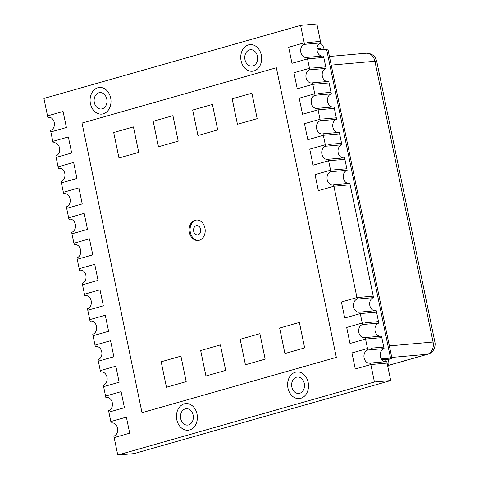 <?xml version="1.0" encoding="UTF-8"?>
<svg xmlns="http://www.w3.org/2000/svg" width="479" height="479" viewBox="0 0 479 479"><rect width="100%" height="100%" fill="white"/><g stroke="black" fill="none" stroke-linecap="round" stroke-linejoin="round"><path stroke-width="0.72" d="M50.54 130.432L50.858 131.935L66.401 127.51L63.078 111.469L47.535 115.894L47.846 117.397A6.688 5.215 84.9 0 1 48.607 117.253A6.688 5.215 84.9 0 1 54.331 122.965A6.688 5.215 84.9 0 1 50.54 130.432M49.379 117.259L47.846 117.397M55.815 155.903L56.133 157.411L71.676 152.987L68.353 136.94L52.81 141.365L53.121 142.868A6.688 5.215 84.9 0 1 53.882 142.724A6.688 5.215 84.9 0 1 59.606 148.436A6.688 5.215 84.9 0 1 55.815 155.903M54.654 142.73L53.121 142.868M61.096 181.379L61.408 182.882L76.951 178.457L73.628 162.411L58.085 166.836L58.396 168.339A6.688 5.215 84.9 0 1 59.157 168.201A6.688 5.215 84.9 0 1 64.881 173.907A6.688 5.215 84.9 0 1 61.096 181.379M59.929 168.207L58.396 168.339M66.371 206.85L66.683 208.353L82.226 203.928L78.903 187.882L63.36 192.307L63.671 193.809A6.688 5.215 84.9 0 1 64.431 193.672A6.688 5.215 84.9 0 1 70.156 199.378A6.688 5.215 84.9 0 1 66.371 206.85M65.204 193.678L63.671 193.809M71.646 232.321L71.958 233.824L87.501 229.399L84.178 213.353L68.635 217.777L68.946 219.286A6.688 5.215 84.9 0 1 69.706 219.143A6.688 5.215 84.9 0 1 75.431 224.849A6.688 5.215 84.9 0 1 71.646 232.321M70.479 219.148L68.946 219.286M76.921 257.792L77.233 259.295L92.776 254.87L89.453 238.829L73.91 243.254L74.221 244.757A6.688 5.215 84.9 0 1 74.981 244.613A6.688 5.215 84.9 0 1 80.706 250.325A6.688 5.215 84.9 0 1 76.921 257.792M75.754 244.619L74.221 244.757M82.196 283.263L82.508 284.771L98.051 280.347L94.728 264.3L79.185 268.725L79.496 270.228A6.688 5.215 84.9 0 1 80.256 270.084A6.688 5.215 84.9 0 1 85.98 275.796A6.688 5.215 84.9 0 1 82.196 283.263M81.029 270.09L79.496 270.228M87.471 308.733L87.783 310.242L103.326 305.818L100.003 289.771L84.46 294.196L84.771 295.699A6.688 5.215 84.9 0 1 85.531 295.561A6.688 5.215 84.9 0 1 91.255 301.267A6.688 5.215 84.9 0 1 87.471 308.733M86.304 295.561L84.771 295.699M92.746 334.21L93.058 335.713L108.601 331.288L105.278 315.242L89.735 319.667L90.046 321.169A6.688 5.215 84.9 0 1 90.806 321.032A6.688 5.215 84.9 0 1 96.53 326.738A6.688 5.215 84.9 0 1 92.746 334.21M91.579 321.038L90.046 321.169M98.021 359.681L98.333 361.184L113.876 356.759L110.553 340.713L95.01 345.137L95.321 346.646A6.688 5.215 84.9 0 1 96.081 346.503A6.688 5.215 84.9 0 1 101.805 352.209A6.688 5.215 84.9 0 1 98.021 359.681M96.854 346.509L95.321 346.646M103.296 385.152L103.608 386.655L119.151 382.23L115.828 366.19L100.285 370.614L100.596 372.117A6.688 5.215 84.9 0 1 101.356 371.973A6.688 5.215 84.9 0 1 107.08 377.686A6.688 5.215 84.9 0 1 103.296 385.152M102.129 371.979L100.596 372.117M108.571 410.623L108.883 412.132L124.426 407.707L121.103 391.66L105.56 396.085L105.871 397.588A6.688 5.215 84.9 0 1 106.631 397.444A6.688 5.215 84.9 0 1 112.355 403.156A6.688 5.215 84.9 0 1 108.571 410.623M107.404 397.45L105.871 397.588M113.846 436.094L114.158 437.602L129.701 433.178L126.378 417.131L110.835 421.556L111.146 423.059A6.688 5.215 84.9 0 1 111.906 422.921A6.688 5.215 84.9 0 1 117.63 428.627A6.688 5.215 84.9 0 1 113.846 436.094M112.679 422.921L111.146 423.059M374.44 381.997L390.714 380.56L387.098 363.106L370.83 364.549L370.512 363.046A6.688 5.215 84.9 0 1 369.752 363.184A6.688 5.215 84.9 0 1 364.028 357.478A6.688 5.215 84.9 0 1 367.818 350.005L367.507 348.502L351.957 352.927L355.28 368.974L370.83 364.549L355.28 368.974L351.957 352.927L367.507 348.502L365.238 337.569A6.688 5.215 84.9 0 1 364.477 337.713A6.688 5.215 84.9 0 1 358.753 332.007A6.688 5.215 84.9 0 1 362.543 324.534L362.232 323.032L346.682 327.456L350.005 343.503L365.555 339.078L369.01 338.767L365.555 339.078L350.005 343.503L346.682 327.456L362.232 323.032L359.963 312.098A6.688 5.215 84.9 0 1 359.202 312.242A6.688 5.215 84.9 0 1 353.478 306.53A6.688 5.215 84.9 0 1 357.268 299.064L356.957 297.561L341.407 301.986L344.73 318.026L360.274 313.601L363.735 313.296L360.274 313.601L344.73 318.026L341.407 301.986L356.957 297.561L333.588 184.738A6.688 5.215 84.9 0 1 332.827 184.882A6.688 5.215 84.9 0 1 327.103 179.17A6.688 5.215 84.9 0 1 330.893 171.704L330.582 170.201L315.032 174.625L318.355 190.666L333.899 186.241L337.36 185.936L333.899 186.241L318.355 190.666L315.032 174.625L330.582 170.201L328.313 159.268A6.688 5.215 84.9 0 1 327.552 159.405A6.688 5.215 84.9 0 1 321.828 153.699A6.688 5.215 84.9 0 1 325.618 146.233L325.307 144.724L309.757 149.149L313.08 165.195L328.624 160.77L332.085 160.465L328.624 160.77L313.08 165.195L309.757 149.149L325.307 144.724L323.038 133.797A6.688 5.215 84.9 0 1 322.277 133.934A6.688 5.215 84.9 0 1 316.553 128.228A6.688 5.215 84.9 0 1 320.343 120.756L320.032 119.253L304.482 123.678L307.805 139.724L323.349 135.3L326.81 134.994L323.349 135.3L307.805 139.724L304.482 123.678L320.032 119.253L317.763 108.326A6.688 5.215 84.9 0 1 317.002 108.464A6.688 5.215 84.9 0 1 311.278 102.757A6.688 5.215 84.9 0 1 315.068 95.285L314.757 93.782L299.207 98.207L302.53 114.253L318.074 109.829L321.535 109.523L318.074 109.829L302.53 114.253L299.207 98.207L314.757 93.782L312.488 82.849A6.688 5.215 84.9 0 1 311.727 82.993A6.688 5.215 84.9 0 1 306.003 77.287A6.688 5.215 84.9 0 1 309.793 69.814L309.482 68.311L293.932 72.736L297.255 88.783L312.799 84.358L316.26 84.053L312.799 84.358L297.255 88.783L293.932 72.736L309.482 68.311L307.213 57.378A6.688 5.215 84.9 0 1 306.452 57.522A6.688 5.215 84.9 0 1 300.728 51.81A6.688 5.215 84.9 0 1 304.518 44.343L304.207 42.841L288.657 47.265L291.98 63.306L307.524 58.881L310.985 58.576L307.524 58.881L291.98 63.306L288.657 47.265L304.207 42.841L300.59 25.387L43.918 98.44L47.535 115.894L63.078 111.469L66.401 127.51L50.858 131.935L52.81 141.365L68.353 136.94L71.676 152.987L56.133 157.411L58.085 166.836L73.628 162.411L76.951 178.457L61.408 182.882L63.36 192.307L78.903 187.882L82.226 203.928L66.683 208.353L68.635 217.777L84.178 213.353L87.501 229.399L71.958 233.824L73.91 243.254L89.453 238.829L92.776 254.87L77.233 259.295L79.185 268.725L94.728 264.3L98.051 280.347L82.508 284.771L84.46 294.196L100.003 289.771L103.326 305.818L87.783 310.242L89.735 319.667L105.278 315.242L108.601 331.288L93.058 335.713L95.01 345.137L110.553 340.713L113.876 356.759L98.333 361.184L100.285 370.614L115.828 366.19L119.151 382.23L103.608 386.655L105.56 396.085L121.103 391.66L124.426 407.707L108.883 412.132L110.835 421.556L126.378 417.131L129.701 433.178L114.158 437.602L117.768 455.05L374.44 381.997L370.83 364.549L387.098 363.106L386.787 361.603L370.512 363.046M370.962 348.197L383.775 347.065L370.962 348.197M385.254 361.741A6.688 5.215 84.9 0 1 380.242 355.544A6.688 5.215 84.9 0 1 384.086 348.568L381.512 336.132L365.238 337.569M384.086 348.568L367.818 350.005M365.687 322.726L378.5 321.589L365.687 322.726M379.979 336.27A6.688 5.215 84.9 0 1 374.967 330.073A6.688 5.215 84.9 0 1 378.811 323.097L376.237 310.661L359.963 312.098M378.811 323.097L362.543 324.534M381.823 337.635L369.01 338.767L381.823 337.635M374.704 310.793A6.688 5.215 84.9 0 1 369.692 304.602A6.688 5.215 84.9 0 1 373.536 297.621L373.225 296.118L356.957 297.561L373.225 296.118L349.862 183.301L333.588 184.738M373.536 297.621L357.268 299.064M376.548 312.164L363.735 313.296L376.548 312.164M334.037 169.889L346.85 168.758L334.037 169.889M348.329 183.439A6.688 5.215 84.9 0 1 343.317 177.242A6.688 5.215 84.9 0 1 347.161 170.267L344.587 157.831L328.313 159.268M347.161 170.267L330.893 171.704M350.173 184.804L337.36 185.936L350.173 184.804M328.762 144.418L341.575 143.287L328.762 144.418M343.054 157.962A6.688 5.215 84.9 0 1 338.042 151.771A6.688 5.215 84.9 0 1 341.886 144.79L339.312 132.354L323.038 133.797M341.886 144.79L325.618 146.233M344.898 159.333L332.085 160.465L344.898 159.333M323.487 118.948L336.3 117.816L323.487 118.948M337.779 132.491A6.688 5.215 84.9 0 1 332.767 126.3A6.688 5.215 84.9 0 1 336.611 119.319L334.037 106.883L317.763 108.326M336.611 119.319L320.343 120.756M339.623 133.863L326.81 134.994L339.623 133.863M318.212 93.477L331.025 92.345L318.212 93.477M332.504 107.021A6.688 5.215 84.9 0 1 327.492 100.824A6.688 5.215 84.9 0 1 331.336 93.848L328.762 81.412L312.488 82.849M331.336 93.848L315.068 95.285M334.348 108.386L321.535 109.523L334.348 108.386M312.937 68.006L325.75 66.868L312.937 68.006M327.229 81.55A6.688 5.215 84.9 0 1 322.217 75.353A6.688 5.215 84.9 0 1 326.061 68.377L323.487 55.941L307.213 57.378M326.061 68.377L309.793 69.814M329.073 82.915L316.26 84.053L329.073 82.915M307.662 42.535L320.475 41.398L307.662 42.535M321.954 56.079A6.688 5.215 84.9 0 1 316.942 49.882A6.688 5.215 84.9 0 1 320.786 42.906L316.864 23.95L300.59 25.387M320.786 42.906L304.518 44.343M323.798 57.444L310.985 58.576L323.798 57.444M304.656 347.91L299.381 322.439L279.64 328.061L284.915 353.532L304.656 347.91L299.381 322.439L279.64 328.061L284.915 353.532L304.656 347.91M265.168 359.148L259.893 333.677L240.153 339.3L245.428 364.77L265.168 359.148L259.893 333.677L240.153 339.3L245.428 364.77L265.168 359.148M225.681 370.387L220.406 344.916L200.665 350.538L205.94 376.009L225.681 370.387L220.406 344.916L200.665 350.538L205.94 376.009L225.681 370.387M186.193 381.625L180.918 356.154L161.178 361.777L166.453 387.248L186.193 381.625L180.918 356.154L161.178 361.777L166.453 387.248L186.193 381.625M217.694 129.905L212.419 104.428L192.678 110.05L197.953 135.521L217.694 129.905L212.419 104.428L192.678 110.05L197.953 135.521L217.694 129.905M178.206 141.143L172.931 115.667L153.19 121.289L158.465 146.76L178.206 141.143L172.931 115.667L153.19 121.289L158.465 146.76L178.206 141.143M138.718 152.382L133.443 126.911L113.703 132.527L118.978 157.998L138.718 152.382L133.443 126.911L113.703 132.527L118.978 157.998L138.718 152.382M257.181 118.66L251.906 93.189L232.165 98.812L237.44 124.283L257.181 118.66L251.906 93.189L232.165 98.812L237.44 124.283L257.181 118.66M199.234 240.29A10.287 8.023 -95.1 0 0 205.06 228.794A10.287 8.023 -95.1 0 0 196.252 220.017A10.287 8.023 -95.1 0 0 195.079 220.232A10.287 8.023 -95.1 0 0 189.253 231.722A10.287 8.023 -95.1 0 0 198.061 240.506A10.287 8.023 -95.1 0 0 199.234 240.29M276.359 67.755L82.023 123.067L142.006 412.682L336.336 357.376L276.359 67.755L82.023 123.067L142.006 412.682L336.336 357.376L276.359 67.755M189.612 429.932A13.37 10.436 -95.1 0 0 197.192 414.988A13.37 10.436 -95.1 0 0 185.732 403.575A13.37 10.436 -95.1 0 0 184.211 403.857A13.37 10.436 -95.1 0 0 176.637 418.796A13.37 10.436 -95.1 0 0 188.091 430.214A13.37 10.436 -95.1 0 0 189.612 429.932A13.37 10.436 -95.1 0 0 197.192 414.988A13.37 10.436 -95.1 0 0 185.732 403.575A13.37 10.436 -95.1 0 0 184.211 403.857A13.37 10.436 -95.1 0 0 176.637 418.796A13.37 10.436 -95.1 0 0 188.091 430.214A13.37 10.436 -95.1 0 0 189.612 429.932M103.242 113.84A13.37 10.436 -95.1 0 0 110.823 98.902A13.37 10.436 -95.1 0 0 99.369 87.483A13.37 10.436 -95.1 0 0 97.848 87.765A13.37 10.436 -95.1 0 0 90.268 102.704A13.37 10.436 -95.1 0 0 101.722 114.122A13.37 10.436 -95.1 0 0 103.242 113.84A13.37 10.436 -95.1 0 0 110.823 98.902A13.37 10.436 -95.1 0 0 99.369 87.483A13.37 10.436 -95.1 0 0 97.848 87.765A13.37 10.436 -95.1 0 0 90.268 102.704A13.37 10.436 -95.1 0 0 101.722 114.122A13.37 10.436 -95.1 0 0 103.242 113.84M253.888 70.964A13.37 10.436 -95.1 0 0 261.468 56.025A13.37 10.436 -95.1 0 0 250.014 44.607A13.37 10.436 -95.1 0 0 248.493 44.888A13.37 10.436 -95.1 0 0 240.913 59.827A13.37 10.436 -95.1 0 0 252.367 71.245A13.37 10.436 -95.1 0 0 253.888 70.964A13.37 10.436 -95.1 0 0 261.468 56.025A13.37 10.436 -95.1 0 0 250.014 44.607A13.37 10.436 -95.1 0 0 248.493 44.888A13.37 10.436 -95.1 0 0 240.913 59.827A13.37 10.436 -95.1 0 0 252.367 71.245A13.37 10.436 -95.1 0 0 253.888 70.964M300.77 398.294A13.37 10.436 -95.1 0 0 308.344 383.356A13.37 10.436 -95.1 0 0 296.89 371.938A13.37 10.436 -95.1 0 0 295.369 372.219A13.37 10.436 -95.1 0 0 287.789 387.158A13.37 10.436 -95.1 0 0 299.249 398.576A13.37 10.436 -95.1 0 0 300.77 398.294A13.37 10.436 -95.1 0 0 308.344 383.356A13.37 10.436 -95.1 0 0 296.89 371.938A13.37 10.436 -95.1 0 0 295.369 372.219A13.37 10.436 -95.1 0 0 287.789 387.158A13.37 10.436 -95.1 0 0 299.249 398.576A13.37 10.436 -95.1 0 0 300.77 398.294M390.714 380.56L134.042 453.613L117.768 455.05M299.728 393.277A8.227 6.419 -95.1 0 0 304.393 384.086A8.227 6.419 -95.1 0 0 297.345 377.057A8.227 6.419 -95.1 0 0 296.405 377.23A8.227 6.419 -95.1 0 0 291.747 386.427A8.227 6.419 -95.1 0 0 298.794 393.451A8.227 6.419 -95.1 0 0 299.728 393.277M252.852 65.946A8.227 6.419 -95.1 0 0 257.516 56.756A8.227 6.419 -95.1 0 0 250.463 49.732A8.227 6.419 -95.1 0 0 249.529 49.906A8.227 6.419 -95.1 0 0 244.865 59.097A8.227 6.419 -95.1 0 0 251.918 66.12A8.227 6.419 -95.1 0 0 252.852 65.946M102.207 108.823A8.227 6.419 -95.1 0 0 106.871 99.632A8.227 6.419 -95.1 0 0 99.824 92.609A8.227 6.419 -95.1 0 0 98.884 92.782A8.227 6.419 -95.1 0 0 94.219 101.973A8.227 6.419 -95.1 0 0 101.273 108.996A8.227 6.419 -95.1 0 0 102.207 108.823M188.576 424.915A8.227 6.419 -95.1 0 0 193.235 415.724A8.227 6.419 -95.1 0 0 186.187 408.695A8.227 6.419 -95.1 0 0 185.253 408.868A8.227 6.419 -95.1 0 0 180.589 418.065A8.227 6.419 -95.1 0 0 187.636 425.089A8.227 6.419 -95.1 0 0 188.576 424.915M324.097 49.475L323.96 48.816A6.173 3.814 -105.9 0 0 319.924 43.26M387.834 366.669A6.173 3.814 -105.9 0 0 388.673 361.298L388.289 359.466L389.714 359.058A6.173 0.569 -11.7 0 0 391.912 358.148A6.173 0.569 -11.7 0 0 390.535 358.07L326.582 49.253L316.966 50.103M391.912 358.148L327.959 49.331A6.173 0.569 168.3 0 0 326.582 49.253M385.487 361.717A1.03 0.635 -105.9 0 0 385.469 361.579L385.086 359.747L386.876 359.19L381.751 359.609M320.894 49.756L320.756 49.098A1.03 0.635 -105.9 0 0 319.906 48.151L316.912 49.002M316.942 48.415L319.906 48.151M388.289 359.466L385.086 359.747M381.278 358.891L390.535 358.07M196.222 225.747A4.628 3.61 -95.1 0 0 193.66 231.255A4.628 3.61 -95.1 0 0 198.09 234.776A4.628 3.61 -95.1 0 0 200.653 229.267A4.628 3.61 -95.1 0 0 196.222 225.747M198.534 240.446A10.287 8.023 84.9 0 1 190.157 231.339A10.287 8.023 84.9 0 1 196.025 220.148A10.287 8.023 84.9 0 1 196.725 219.993M385.469 361.579L385.014 361.711M317.326 50.073L320.756 49.098M388.547 365.327L427.364 354.28A10.287 8.023 -95.1 0 0 433.058 342.042L389.373 345.904M388.523 365.393L427.951 354.173A8.227 5.089 74.1 0 1 427.364 354.28L391.762 357.43M376.745 61.348A8.227 0.76 168.3 0 0 374.907 61.246A10.287 8.023 -95.1 0 0 366.231 53.217C371.8 53.301 375.308 56.007 376.745 61.348L434.896 342.144A8.227 0.76 168.3 0 0 433.058 342.042L374.907 61.246L331.229 65.108M366.231 53.217L329.438 56.468M434.896 342.144C434.836 342.102 435.848 344.551 434.052 349.017C432.8 351.556 430.765 353.274 427.951 354.173"/></g></svg>
